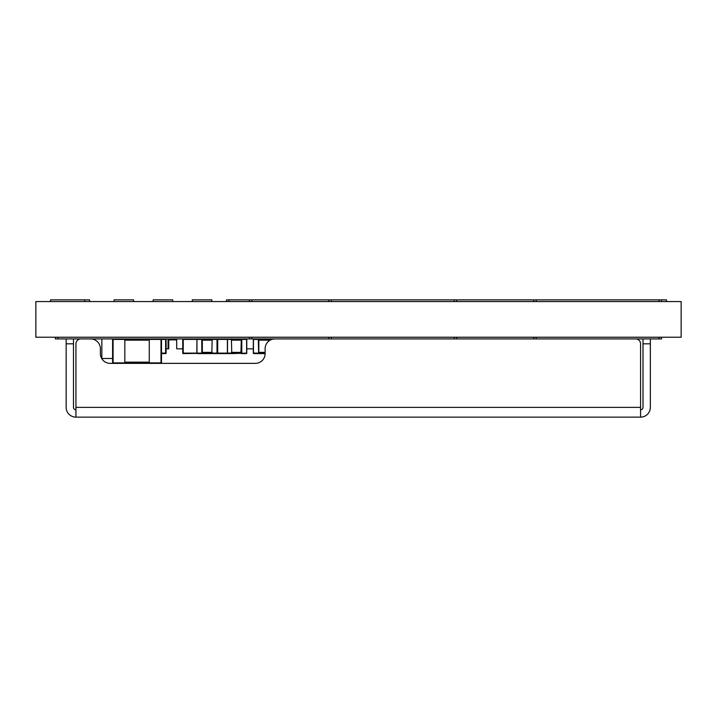 <?xml version="1.0" encoding="UTF-8"?>
<svg xmlns="http://www.w3.org/2000/svg" width="717" height="717" viewBox="0 0 717 717"><rect width="100%" height="100%" fill="white"/><g stroke="black" fill="none" stroke-linecap="round" stroke-linejoin="round"><path stroke-width="1.08" d="M112.605 358.482L101.85 358.482L101.85 338.926M131.175 339.661L131.175 338.926M659.075 301.534L661.558 301.534L661.558 299.858L226.464 299.858L226.464 301.534L659.075 301.534L659.075 299.858M251.891 301.534L251.891 299.858M328.879 301.534L328.879 299.858M456.72 301.534L456.72 299.858M533.717 301.534L533.717 299.858M659.075 338.926L661.558 338.926L661.558 337.25L55.361 337.25L55.361 338.926L659.075 338.926L659.075 337.25M251.891 338.926L251.891 337.25M328.879 338.926L328.879 337.25M456.72 338.926L456.72 337.25M533.717 338.926L533.717 337.25M149.27 362.641L124.83 362.641M124.83 339.661L149.27 339.661M124.83 362.883L124.83 339.419L113.098 339.419L113.098 362.883L124.83 362.883L124.83 363.367M124.83 338.926L124.83 339.419M112.605 362.883L113.098 363.367A0.493 0.493 0 0 1 112.605 362.883L112.605 339.419A0.493 0.493 0 0 1 113.098 338.926A0.493 0.493 0 0 0 112.605 339.419L113.098 338.926M149.27 363.367L149.27 338.926M161.495 353.598L165.627 353.598A0.493 0.493 0 0 0 166.111 353.105L166.111 339.419A0.493 0.493 0 0 0 165.627 338.926L161.002 338.926A0.493 0.493 0 0 1 161.495 339.419L161.495 362.883A0.493 0.493 0 0 1 161.002 363.367A0.493 0.493 0 0 0 161.495 362.883L161.002 362.883L161.002 339.419L149.27 339.419M265.129 352.863L259.169 352.863L258.819 352.37L258.819 340.154L259.169 339.661L267.808 339.661M271.851 339.419L268.669 339.419L268.669 341.175M258.649 338.926L258.299 339.419L253.46 339.419L253.809 338.926L268.328 338.926L268.669 339.419L269.018 338.926L283.538 338.926M258.299 339.419L258.649 353.598L265.129 353.598L265.129 348.704A9.778 9.778 0 0 1 274.907 338.926M258.649 353.598L253.809 353.598L253.46 353.105L258.299 353.105M142.127 339.419L140.64 339.419L140.64 338.926L142.127 338.926L142.127 339.661L142.127 338.926M140.147 339.661L140.147 339.419A0.493 0.493 0 0 1 140.64 338.926A0.493 0.493 0 0 0 140.147 339.419L140.64 339.661M211.309 352.863L202.669 352.863L202.319 352.37L202.319 340.154L202.669 339.661L211.309 339.661M227.388 353.105L227.388 339.419L217.708 339.419L217.708 353.105L227.388 353.105L227.038 353.598L212.519 353.598L212.169 353.105L217.009 353.105L217.009 339.419L212.169 339.419L211.829 353.598L197.309 353.598L196.96 353.105L201.8 353.105L202.149 353.598M202.149 338.926L201.8 339.419L196.96 339.419L197.309 338.926L211.829 338.926L212.169 339.419L212.519 338.926L227.038 338.926L227.388 339.419M201.8 339.419L201.8 353.105M196.915 353.391L183.229 353.598A0.493 0.493 0 0 1 182.736 353.105L182.736 339.419L183.229 339.419L183.229 353.105L196.816 353.105A0.493 0.493 0 0 0 197.309 353.598M196.816 353.105L196.96 339.419L183.229 339.419L183.229 338.926A0.493 0.493 0 0 0 182.736 339.419A0.493 0.493 0 0 1 183.229 338.926L196.915 338.926A0.493 0.493 0 0 1 197.112 338.971A0.493 0.493 0 0 0 196.915 338.926L196.915 339.123M232.281 339.661L240.93 339.661L241.27 340.154L240.93 352.863L232.281 352.863M241.79 339.419L241.441 338.926L231.761 338.926L231.421 339.419L231.761 353.598L246.63 353.105L246.63 339.419L241.79 339.419L241.79 353.105M241.441 338.926L246.281 338.926L246.63 339.419M246.63 353.105L246.281 353.598L241.441 353.598M226.231 338.926L231.071 338.926L231.421 339.419L227.522 339.419A0.493 0.493 0 0 0 227.038 338.926M227.038 353.598A0.493 0.493 0 0 0 227.522 353.105L231.421 353.105L231.071 353.598L226.231 353.598M176.696 339.903L168.746 339.903L168.746 348.847L168.056 348.847L168.056 338.926M176.696 338.926L176.696 348.847L182.736 348.847M246.773 348.847L253.316 348.847M166.111 348.847L168.056 348.847M681.15 337.223L35.85 337.223L35.85 301.561L681.15 301.561L681.15 337.223M650.355 338.926L650.355 407.373A9.778 9.778 0 0 1 640.577 417.142L75.939 417.142L75.939 343.819L75.939 407.373L640.577 407.373L640.577 417.142M635.683 338.926A4.885 4.885 0 0 1 640.577 343.819L640.577 407.373M265.129 353.598A9.778 9.778 0 0 1 255.351 363.367L110.158 363.367A9.778 9.778 0 0 1 100.38 353.598L100.38 348.704A9.778 9.778 0 0 0 90.602 338.926M80.824 338.926A4.885 4.885 0 0 0 75.939 343.819M73.492 338.926L73.492 343.819L66.161 343.819L66.161 407.373A9.778 9.778 0 0 0 75.939 417.142M66.161 343.819L66.161 338.926M650.355 343.819L643.015 343.819L643.015 407.373A2.447 2.447 0 0 1 640.577 409.81M643.015 343.819L643.015 338.926M75.939 409.81A2.447 2.447 0 0 1 73.492 407.373L73.492 343.819M490.491 299.858L419.606 299.858M309.61 299.858L407.39 299.858M627.375 299.858L666.487 299.858L666.487 301.561M226.509 299.858L297.394 299.858M602.934 299.858L583.378 299.858M563.822 299.858L544.266 299.858M524.71 299.858L505.162 299.858M192.29 301.561L192.29 299.858L211.838 299.858L211.838 301.561M153.178 301.561L153.178 299.858L172.734 299.858L172.734 301.561M114.066 301.561L114.066 299.858L133.622 299.858L133.622 301.561M50.513 301.561L50.513 299.858L89.625 299.858L89.625 301.561M84.74 299.858L84.74 301.561M228.947 301.534L228.947 299.858M249.399 301.534L249.399 299.858M331.371 301.534L331.371 299.858M454.237 301.534L454.237 299.858M536.199 301.534L536.199 299.858M57.844 338.926L57.844 337.25M249.399 338.926L249.399 337.25M331.371 338.926L331.371 337.25M454.237 338.926L454.237 337.25M536.199 338.926L536.199 337.25M149.27 340.154L124.83 340.154M124.83 362.148L149.27 362.148M149.27 362.883L161.002 362.883L161.002 363.367M161.002 338.926L161.002 339.419L165.627 339.419L165.627 353.105L161.495 353.105M268.669 340.154L258.819 340.154M258.819 352.37L265.129 352.37M253.46 339.419L253.46 353.105M165.627 338.926L166.111 339.419A0.493 0.493 0 0 0 165.627 338.926M166.111 353.105L165.627 353.598A0.493 0.493 0 0 0 166.111 353.105M212.169 340.154L202.319 340.154M202.319 352.37L212.169 352.37M196.96 339.419L196.96 353.105M217.359 338.926L217.009 339.419L217.708 339.419L217.359 338.926M217.009 353.105L217.359 353.598L217.708 353.105L217.009 353.105M182.736 353.105A0.493 0.493 0 0 0 183.229 353.598L182.736 353.105M241.27 340.154L231.421 340.154M231.421 352.37L241.27 352.37M253.809 338.926A0.493 0.493 0 0 0 253.316 339.419L253.316 353.105A0.493 0.493 0 0 0 253.809 353.598M197.309 338.926A0.493 0.493 0 0 0 196.816 339.419M227.522 353.105L227.522 339.419M246.281 353.598A0.493 0.493 0 0 0 246.773 353.105L246.773 339.419A0.493 0.493 0 0 0 246.281 338.926"/></g></svg>
